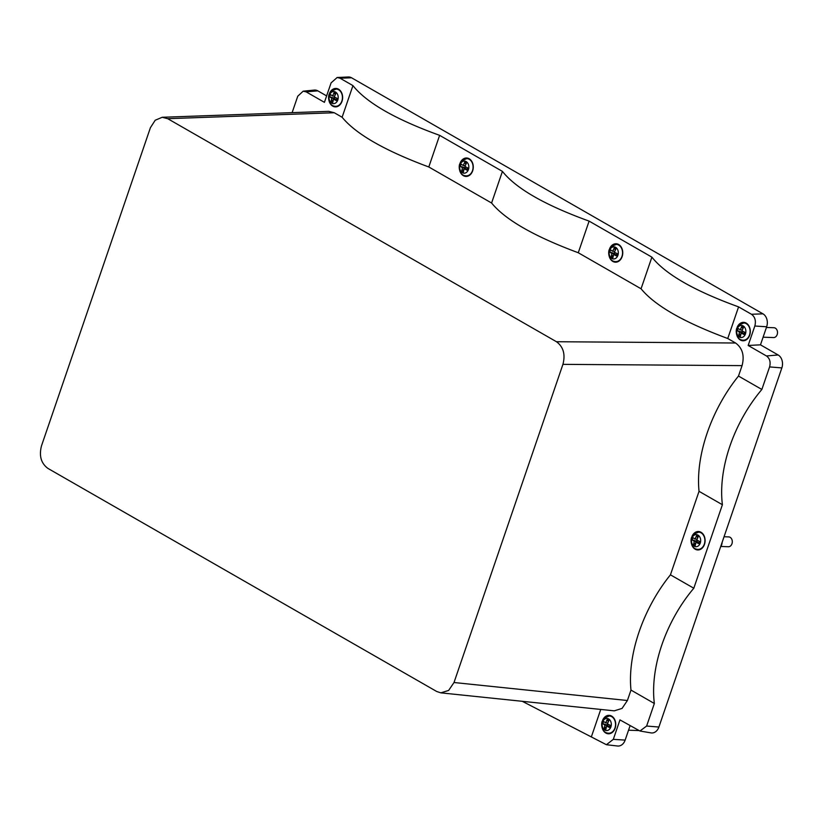 <?xml version="1.0" encoding="UTF-8"?>
<svg xmlns="http://www.w3.org/2000/svg" width="823" height="823" viewBox="0 0 823 823"><rect width="100%" height="100%" fill="white"/><g stroke="black" fill="none" stroke-linecap="round" stroke-linejoin="round"><path stroke-width="1.23" d="M292.124 112.648L297.761 96.198L303.162 91.188L306.135 91.847L317.832 90.859L326.618 95.9M351.565 77.794A9.845 7.458 -88 0 0 348.366 76.992L337.152 77.496L340.064 78.216L351.565 77.794L762.972 313.841A9.845 7.458 -88 0 1 766.666 326.772L760.483 344.837L778.147 354.98A9.845 7.458 -88 0 1 781.85 367.912L658.894 727.038A9.845 7.458 -88 0 1 650.993 732.892L639.985 731.009M630.089 725.701L625.151 740.103A9.845 7.458 -88 0 1 617.559 746.008L606.458 744.722M317.832 90.859A9.845 7.458 -88 0 0 314.324 90.077L303.162 91.188M760.483 344.837L748.158 345.465L766.45 355.958C769.793 358.416 770.832 362.069 769.587 366.914L761.861 389.464C733.715 422.755 717.954 468.791 722.399 504.725L693.81 588.229C665.663 621.519 649.903 667.556 654.347 703.49L646.631 726.04L639.934 731.009L619.966 719.899L613.31 739.352L606.407 744.712L522.255 701.299M748.158 345.465L754.825 326.021L766.666 326.772M722.399 504.725L699.036 491.321C695.425 455.839 711.165 409.844 738.488 376.06L742.068 365.628C744.65 355.629 742.49 348.088 735.587 343.006L727.748 338.51C683.687 322.132 654.799 305.559 641.066 288.77L651.898 257.146C665.498 274.296 694.396 290.869 738.581 306.876L751.461 314.273C755.041 316.906 756.162 320.826 754.825 326.021M352.944 85.613C366.544 102.762 395.441 119.345 439.626 135.342L428.793 166.976C384.732 150.609 355.845 134.026 342.111 117.247L352.944 85.613L340.064 78.216M502.421 171.379C516.021 188.529 544.919 205.102 589.103 221.109L578.271 252.743C534.209 236.366 505.322 219.792 491.588 203.014L502.421 171.379L439.626 135.342M651.898 257.146L589.103 221.109M306.135 91.847L324.416 102.34L331.083 82.886L337.152 77.496M591.439 736.626L600.749 709.447M738.488 376.06L761.861 389.464M693.81 588.229L670.436 574.824L699.036 491.321M691.731 544.713A9.228 6.995 -88 0 0 692.503 546.421A9.228 6.995 -88 0 0 697.781 549.959A9.228 6.995 -88 0 0 704.293 544.898A9.228 6.995 -88 0 0 703.706 535.063A9.228 6.995 -88 0 0 698.429 531.514A9.228 6.995 -88 0 0 692.03 536.329M670.436 574.824C643.113 608.609 627.373 654.604 630.984 690.075L654.347 703.49M727.748 338.51L738.581 306.876M641.066 288.77L578.271 252.743M609.38 256.951A9.228 6.995 -88 0 0 610.162 258.659A9.228 6.995 -88 0 0 615.429 262.198A9.228 6.995 -88 0 0 621.941 257.136A9.228 6.995 -88 0 0 621.355 247.301A9.228 6.995 -88 0 0 616.088 243.762A9.228 6.995 -88 0 0 609.678 248.567M491.588 203.014L428.793 166.976M459.903 171.184A9.228 6.995 -88 0 0 460.685 172.892A9.228 6.995 -88 0 0 465.952 176.441A9.228 6.995 -88 0 0 472.464 171.369A9.228 6.995 -88 0 0 471.877 161.534A9.228 6.995 -88 0 0 466.61 157.995A9.228 6.995 -88 0 0 460.201 162.8M743.776 340.753A9.228 6.995 92 0 1 741.78 339.961M742.377 323.089A9.228 6.995 92 0 1 744.424 322.431M743.869 322.966L738.694 325.106L736.678 328.428C735.392 332.163 736.76 340.208 743.262 340.187A8.611 6.533 92 0 0 747.49 338.356A8.611 6.533 92 0 0 749.516 334.992A8.611 6.533 92 0 0 743.869 322.966L745.216 323.017A8.611 6.533 92 0 1 746.368 323.192M745.772 340.136A8.611 6.533 92 0 1 744.599 340.228L743.262 340.187M697.184 532.265A9.228 6.995 92 0 1 699.231 531.607M698.583 549.929A9.228 6.995 92 0 1 696.587 549.136M698.676 532.142L693.501 534.281L691.485 537.604C690.199 541.339 691.557 549.383 698.069 549.353A8.611 6.533 92 0 0 702.286 547.532A8.611 6.533 92 0 0 704.313 544.157A8.611 6.533 92 0 0 698.676 532.142L700.013 532.193A8.611 6.533 92 0 1 701.175 532.368M700.568 549.311A8.611 6.533 92 0 1 699.406 549.404L698.069 549.353M607.827 716.092A9.228 6.995 92 0 1 609.874 715.444M609.226 733.766A9.228 6.995 92 0 1 607.23 732.964M609.318 715.979L604.144 718.119L602.127 721.442C600.831 725.176 602.199 733.211 608.701 733.19A8.611 6.533 92 0 0 612.929 731.369A8.611 6.533 92 0 0 614.956 727.995A8.611 6.533 92 0 0 609.318 715.979L610.656 716.02A8.611 6.533 92 0 1 611.808 716.205M611.211 733.139A8.611 6.533 92 0 1 610.049 733.242L608.701 733.19M334.714 89.182A9.228 6.995 92 0 1 336.761 88.534M336.113 106.856A9.228 6.995 92 0 1 334.117 106.054M336.206 89.069L331.031 91.209L329.015 94.532C327.729 98.266 329.097 106.301 335.599 106.28A8.611 6.533 92 0 0 339.827 104.459A8.611 6.533 92 0 0 341.854 101.085A8.611 6.533 92 0 0 336.206 89.069L337.553 89.11A8.611 6.533 92 0 1 338.706 89.296M338.109 106.229A8.611 6.533 92 0 1 336.936 106.321L335.599 106.28M616.232 262.167A9.228 6.995 92 0 1 614.236 261.375M614.832 244.503A9.228 6.995 92 0 1 616.88 243.845M616.324 244.38L611.15 246.519L609.133 249.842C607.847 253.577 609.205 261.621 615.717 261.601A8.611 6.533 92 0 0 619.945 259.77A8.611 6.533 92 0 0 621.962 256.406A8.611 6.533 92 0 0 616.324 244.38L617.662 244.431A8.611 6.533 92 0 1 618.824 244.606M618.217 261.549A8.611 6.533 92 0 1 617.055 261.642L615.717 261.601M329.56 93.246A9.228 6.995 92 0 1 335.969 88.442A9.228 6.995 92 0 1 341.236 91.981A9.228 6.995 92 0 1 341.823 101.815A9.228 6.995 92 0 1 335.311 106.887A9.228 6.995 92 0 1 330.044 103.348A9.228 6.995 92 0 1 329.262 101.641M602.673 720.156A9.228 6.995 92 0 1 609.071 715.352A9.228 6.995 92 0 1 614.349 718.89A9.228 6.995 92 0 1 614.935 728.725A9.228 6.995 92 0 1 608.423 733.797A9.228 6.995 92 0 1 603.146 730.258A9.228 6.995 92 0 1 602.374 728.55M737.223 327.153A9.228 6.995 92 0 1 743.632 322.349A9.228 6.995 92 0 1 748.899 325.887A9.228 6.995 92 0 1 749.486 335.722A9.228 6.995 92 0 1 742.974 340.784A9.228 6.995 92 0 1 737.706 337.245A9.228 6.995 92 0 1 736.924 335.537M466.754 176.4A9.228 6.995 92 0 1 464.758 175.608M465.355 158.736A9.228 6.995 92 0 1 467.402 158.078M466.847 158.613L461.672 160.752L459.656 164.075C458.37 167.81 459.738 175.855 466.24 175.834A8.611 6.533 92 0 0 470.468 174.013A8.611 6.533 92 0 0 472.495 170.639A8.611 6.533 92 0 0 466.847 158.613L468.184 158.664A8.611 6.533 92 0 1 469.347 158.839M468.75 175.783A8.611 6.533 92 0 1 467.577 175.875L466.24 175.834M722.172 542.213A9.166 6.954 92 0 1 720.403 547.398M630.984 690.075L627.404 700.507L622.044 708.428L614.246 710.846L440.953 692.863M454.008 682.514L448.638 690.435L440.84 692.853L436.715 691.495L47.971 468.441C41.068 463.37 38.918 455.829 41.5 445.829L150.424 127.668L155.208 120.24L162.213 117.278L167.717 118.687L556.461 341.73C563.364 346.812 565.524 354.353 562.932 364.352L454.008 682.514L627.404 700.507M162.213 117.278L328.768 111.342L334.272 112.741L167.717 118.687M342.111 117.247L334.272 112.741M741.039 333.552L738.704 335.455L739.476 332.122L737.346 330.692L738.118 328.439L740.247 329.858L741.749 326.546L743.447 327.523L741.945 330.836L744.815 332.286L744.043 334.539L744.722 332.235A1.708 1.296 92 0 1 744.722 332.255A1.708 1.296 92 0 1 743.93 333.192M744.331 333.377L741.173 333.089L744.043 334.539M741.173 333.089L740.402 336.432L738.704 335.455M742.325 331.041A1.708 1.296 -88 0 0 742.809 332.996L743.097 333.161M742.83 328.758L741.749 326.546M741.585 333.109L742.809 332.996M742.171 332.626L739.476 332.122M737.346 330.692L742.305 332.214M741.976 332.029L742.315 331.041M742.305 329.93L740.247 329.858M766.429 327.461L773.949 327.729A4.917 3.734 92 0 1 777.169 334.601A4.917 3.734 92 0 1 773.599 337.564L763.106 337.193M613.495 254.965L611.16 256.869L611.921 253.525L609.792 252.105L610.563 249.853L612.693 251.272L614.205 247.96L615.902 248.937L614.4 252.25L617.271 253.69L616.499 255.953L617.178 253.649A1.708 1.296 92 0 1 617.168 253.659A1.708 1.296 92 0 1 616.386 254.605M616.787 254.791L613.619 254.502L616.499 255.953M613.619 254.502L612.857 257.846L611.16 256.869M609.792 252.105L614.431 253.443L614.771 252.445A1.708 1.296 -88 0 0 615.265 254.41L615.553 254.574M615.285 250.171L614.205 247.96M614.03 254.523L615.265 254.41M614.616 254.04L611.921 253.525M614.76 251.344L612.693 251.272M464.018 169.199L461.682 171.102L462.444 167.769L460.314 166.339L461.096 164.086L463.226 165.505L464.728 162.193L466.425 163.17L464.923 166.483L467.793 167.933L467.022 170.186L467.701 167.882A1.708 1.296 92 0 1 467.701 167.902A1.708 1.296 92 0 1 466.908 168.838M467.31 169.024L464.151 168.736L467.022 170.186M464.151 168.736L463.38 172.079L461.682 171.102M460.314 166.339L464.954 167.676L465.293 166.688A1.708 1.296 -88 0 0 465.787 168.643L466.075 168.808M465.808 164.405L464.728 162.193M464.553 168.756L465.787 168.643M465.139 168.273L462.444 167.769M465.283 165.577L463.226 165.505M333.377 99.645L331.041 101.548L331.813 98.215L329.684 96.795L330.455 94.532L332.585 95.952L334.087 92.639L335.794 93.616L334.282 96.929L337.152 98.379L336.381 100.632L337.06 98.338A1.708 1.296 92 0 1 337.06 98.349A1.708 1.296 92 0 1 336.268 99.285M336.669 99.48L333.51 99.192L336.381 100.632M333.51 99.192L332.739 102.525L331.041 101.548M329.684 96.795L334.313 98.122L334.663 97.135A1.708 1.296 -88 0 0 335.146 99.089L335.434 99.254M335.167 94.851L334.087 92.639M333.922 99.202L335.146 99.089M334.508 98.719L331.813 98.215M334.642 96.024L332.585 95.952M695.836 542.727L693.511 544.631L694.273 541.287L692.143 539.867L692.915 537.614L695.044 539.034L696.556 535.722L698.254 536.699L696.742 540.001L699.622 541.452L698.85 543.715L699.529 541.411A1.708 1.296 92 0 1 699.519 541.421A1.708 1.296 92 0 1 698.737 542.367M699.139 542.552L695.97 542.264L698.85 543.715M695.97 542.264L695.209 545.598L693.511 544.631M692.143 539.867L696.783 541.205L697.122 540.207A1.708 1.296 -88 0 0 697.616 542.172L697.894 542.336M697.637 537.933L696.556 535.722M696.381 542.275L697.616 542.172M696.968 541.801L694.273 541.287M697.112 539.106L695.044 539.034M724.045 536.74L728.746 536.905A4.917 3.734 92 0 1 731.966 543.766A4.917 3.734 92 0 1 728.396 546.739L720.948 546.472M606.479 726.555L604.144 728.458L604.915 725.125L602.786 723.705L603.557 721.442L605.687 722.861L607.199 719.559L608.897 720.526L607.384 723.839L610.255 725.289L609.483 727.542L610.172 725.248A1.708 1.296 92 0 1 610.162 725.258A1.708 1.296 92 0 1 609.38 726.195M609.781 726.39L606.613 726.102L609.483 727.542M606.613 726.102L605.851 729.435L604.144 728.458M602.786 723.705L607.425 725.032L607.765 724.045A1.708 1.296 -88 0 0 608.248 725.999L608.536 726.164M608.279 721.761L607.199 719.559M607.024 726.112L608.248 725.999M607.611 725.639L604.915 725.125M607.755 722.933L605.687 722.861M613.31 739.352L625.151 740.103M646.631 726.04L658.894 727.038M769.587 366.914L781.85 367.912M766.45 355.958L778.147 354.98M751.461 314.273L762.972 313.841M742.068 365.628L562.932 364.352M735.587 343.006L556.461 341.73M744.033 336.268A6.059 4.588 92 0 1 738.396 336.288A6.059 4.588 92 0 1 737.099 329.097A6.059 4.588 92 0 1 738.519 326.721A6.059 4.588 92 0 1 744.157 326.7A6.059 4.588 92 0 1 745.463 333.891A6.059 4.588 92 0 1 744.033 336.268M616.489 257.681A6.059 4.588 92 0 1 610.851 257.702A6.059 4.588 92 0 1 609.555 250.511A6.059 4.588 92 0 1 610.975 248.135A6.059 4.588 92 0 1 616.612 248.114A6.059 4.588 92 0 1 617.908 255.305A6.059 4.588 92 0 1 616.489 257.681M467.011 171.914A6.059 4.588 92 0 1 461.374 171.935A6.059 4.588 92 0 1 460.078 164.744A6.059 4.588 92 0 1 461.497 162.368A6.059 4.588 92 0 1 467.135 162.347A6.059 4.588 92 0 1 468.441 169.538A6.059 4.588 92 0 1 467.011 171.914M336.37 102.361A6.059 4.588 92 0 1 330.733 102.381A6.059 4.588 92 0 1 329.437 95.19A6.059 4.588 92 0 1 330.856 92.824A6.059 4.588 92 0 1 336.494 92.793A6.059 4.588 92 0 1 337.8 99.995A6.059 4.588 92 0 1 336.37 102.361M698.84 545.443A6.059 4.588 92 0 1 693.203 545.464A6.059 4.588 92 0 1 691.906 538.273A6.059 4.588 92 0 1 693.326 535.896A6.059 4.588 92 0 1 698.964 535.876A6.059 4.588 92 0 1 700.26 543.067A6.059 4.588 92 0 1 698.84 545.443M609.483 729.271A6.059 4.588 92 0 1 603.845 729.291A6.059 4.588 92 0 1 602.539 722.1A6.059 4.588 92 0 1 603.969 719.734A6.059 4.588 92 0 1 609.606 719.714A6.059 4.588 92 0 1 610.903 726.904A6.059 4.588 92 0 1 609.483 729.271M628.546 730.196L638.566 730.557"/></g></svg>
